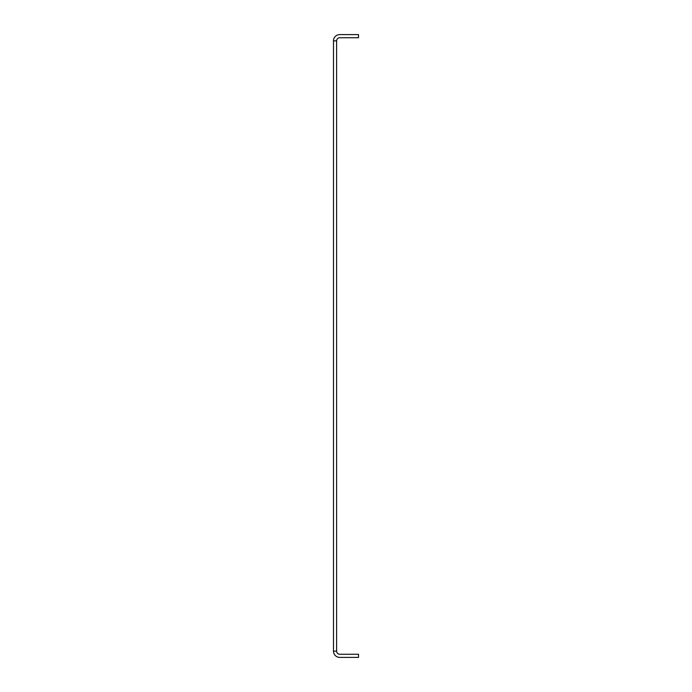 <?xml version="1.0" encoding="UTF-8"?>
<svg xmlns="http://www.w3.org/2000/svg" width="692" height="692" viewBox="0 0 692 692"><rect width="100%" height="100%" fill="white"/><g stroke="black" fill="none" stroke-linecap="round" stroke-linejoin="round"><path stroke-width="1.04" d="M336.615 40.863A3.131 3.131 0 0 1 339.737 37.731L358.517 37.731L358.517 34.6L339.737 34.6A6.263 6.263 0 0 0 333.483 40.863L336.615 40.863L336.615 651.137A3.131 3.131 0 0 0 339.737 654.269L358.517 654.269L358.517 657.4L339.737 657.4A6.263 6.263 0 0 1 333.483 651.137L336.615 651.137M333.483 40.863L333.483 651.137"/></g></svg>

